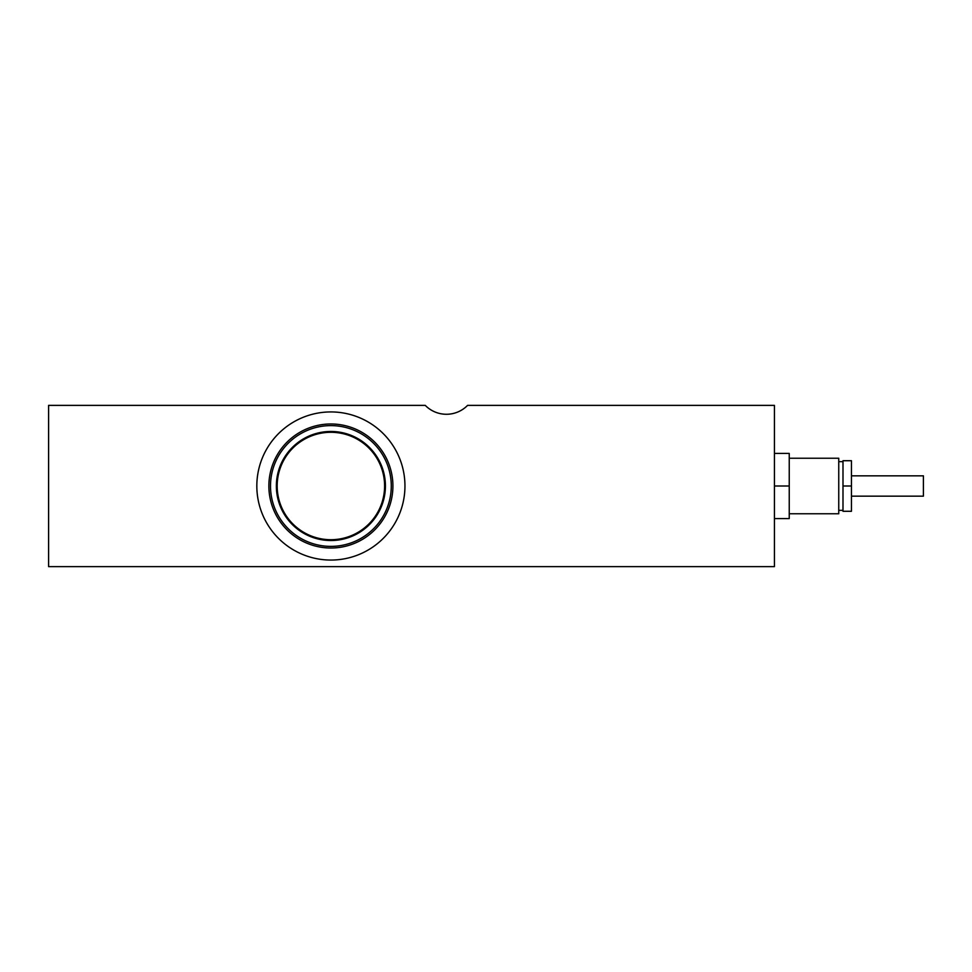 <?xml version="1.0" encoding="UTF-8"?>
<svg xmlns="http://www.w3.org/2000/svg" width="972" height="972" viewBox="0 0 972 972"><rect width="100%" height="100%" fill="white"/><g stroke="black" fill="none" stroke-linecap="round" stroke-linejoin="round"><path stroke-width="1.46" d="M425.262 405.373A29.622 29.622 0 0 0 467.593 405.373L774.429 405.373L774.429 566.627L48.6 566.627L48.6 405.373L425.262 405.373M394.182 447.533A74.066 74.066 0 0 1 369.36 549.289A74.066 74.066 0 0 1 267.604 524.467A74.066 74.066 0 0 1 292.414 422.711A74.066 74.066 0 0 1 394.182 447.533M851.448 475.843L923.4 475.843L923.4 496.157L851.448 496.157M789.24 513.763L838.751 513.763L838.751 458.237L789.24 458.237M851.448 460.716L851.448 511.284L842.991 511.284L842.991 460.716L851.448 460.716M774.429 486L774.429 518.586L789.24 518.586L789.24 486L774.429 486L774.429 453.414L789.24 453.414L789.24 486M851.448 486L842.991 486M279.292 517.371A60.386 60.386 0 0 1 299.522 434.399A60.386 60.386 0 0 1 382.482 454.629A60.386 60.386 0 0 1 362.252 537.601A60.386 60.386 0 0 1 279.292 517.371M277.895 518.222A62.026 62.026 0 0 1 298.671 433.002A62.026 62.026 0 0 1 383.891 453.778A62.026 62.026 0 0 1 363.103 538.998A62.026 62.026 0 0 1 277.895 518.222M284.298 514.322A54.529 54.529 0 0 1 302.559 439.405A54.529 54.529 0 0 1 377.488 457.678A54.529 54.529 0 0 1 359.215 532.595A54.529 54.529 0 0 1 284.298 514.322M284.99 513.896A53.703 53.703 0 0 1 302.985 440.109A53.703 53.703 0 0 1 376.784 458.104A53.703 53.703 0 0 1 358.79 531.891A53.703 53.703 0 0 1 284.99 513.896M842.991 461.664L838.751 461.664M842.991 510.336L838.751 510.336"/></g></svg>
